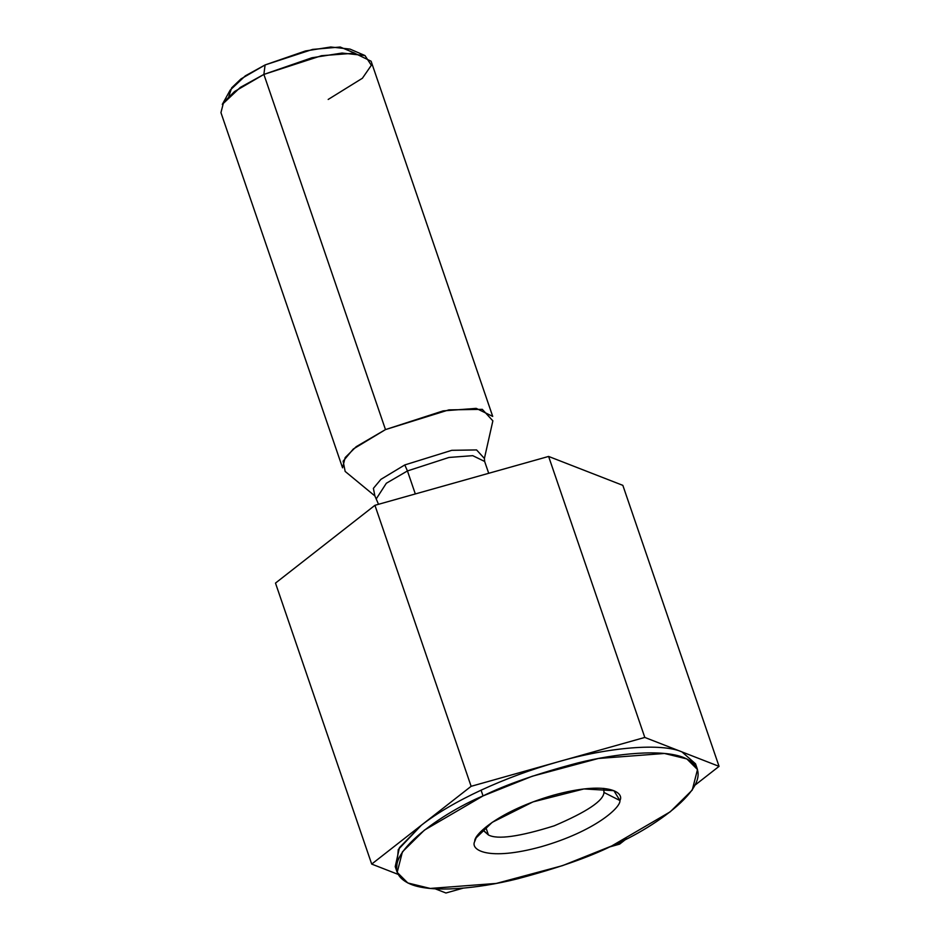 <?xml version="1.0" encoding="UTF-8"?>
<svg xmlns="http://www.w3.org/2000/svg" width="940" height="940" viewBox="0 0 940 940"><rect width="100%" height="100%" fill="white"/><g stroke="black" fill="none" stroke-linecap="round" stroke-linejoin="round"><path stroke-width="1.41" d="M398.031 874.341L371.7 864.083L275.49 583.094L371.7 864.083L471.128 786.31L374.931 505.309L275.49 583.094L374.931 505.309L471.128 786.31L644.805 737.442L548.607 456.44L374.931 505.309L548.607 456.44L644.805 737.442L719.053 766.359L622.844 485.357L548.607 456.44L622.844 485.357L719.053 766.359L695.4 784.853L719.053 766.359L644.805 737.442L557.972 761.87C608.721 747.1 661.631 742.847 681.935 751.894L695.541 763.82L681.935 751.894C661.631 742.847 608.721 747.1 557.972 761.87L471.128 786.31L421.414 825.191C436.889 813.17 456.781 801.503 481.08 790.176C505.497 778.908 531.124 769.472 557.972 761.87C531.124 769.472 505.497 778.908 481.08 790.176L483.043 795.91L532.205 776.252L598.357 758.486L664.462 753.469L686.882 758.933L697.492 769.543L692.263 790.047L670.243 811.796L611.635 846L562.472 865.658L496.32 883.424L430.214 888.441L407.796 882.966L397.185 872.367L402.414 851.863L424.434 830.114L483.043 795.91L481.08 790.176C456.781 801.503 436.889 813.17 421.414 825.191L371.7 864.083L398.031 874.341M445.948 893L435.185 888.817L445.948 893L463.185 888.147L445.948 893M626.475 838.774L619.625 844.132L609.484 846.987L619.625 844.132M228.843 96.373L231.675 87.831L240.981 78.925L265.092 64.942L312.609 49.409L340.21 47.024L354.897 53.216M364.99 55.554L350.032 49.103L330.774 47L305.453 50.96L265.092 64.942L263.882 74.413L234.577 91.509L223.567 102.389L220.947 112.636L342.56 467.826L345.168 457.569L356.178 446.7L385.482 429.592L443.139 410.886L476.204 408.371L492.713 416.408L371.1 61.229L354.591 53.192L321.539 55.695L263.882 74.413L385.482 429.592L263.882 74.413L311.927 57.763L342.078 53.051L364.99 55.554L371.335 65.295L362.405 78.243L328.178 99.452M378.526 504.298L374.884 495.944L373.392 488.353L380.912 479.353L404.788 464.936L451.799 450.319L476.58 449.931L484.406 458.45L476.58 449.931L451.799 450.319L404.788 464.936L380.912 479.353L373.392 488.353L374.884 495.944L345.156 471.422L343.135 461.176L353.276 449.038L385.482 429.592L448.885 409.875L482.302 409.346L492.865 420.85L484.406 458.45L484.64 461.446L472.75 455.665L448.956 457.463L407.443 470.94L386.34 483.254L376.529 498.459L386.34 483.254L407.443 470.94L415.315 493.947L407.443 470.94L448.956 457.463L472.75 455.665L484.64 461.446L488.706 473.302M407.443 470.94L404.788 464.936L407.443 470.94M265.092 64.942L245.305 75.858L230.171 90.134L222.298 104.399L240.323 87.397L263.882 74.413L265.092 64.942M396.515 869.394L398.278 849.537L421.414 825.191L399.453 847.622L395.223 866.633L397.185 872.367M482.96 830.184L488.436 834.979C497.483 839.773 519.397 836.718 554.189 825.825C586.948 811.843 603.539 800.727 603.962 792.443L603.868 788.789M603.703 788.366L603.962 792.443C603.539 800.727 586.948 811.843 554.189 825.825C519.397 836.718 497.483 839.773 488.436 834.979L485.769 827.177L488.436 834.979L482.831 829.761M603.962 792.443L619.93 800.528L613.902 790.669L583.916 788.942L532.957 801.914L492.219 822.324L476.18 837.822L474.759 841.382C470.059 849.725 487.613 861.463 541.264 846.705C595.067 831.23 621.07 807.237 619.93 800.528L603.962 792.443M483.043 795.91C440.519 813.429 365.061 864.882 410.792 884.282C432.071 893.024 477.649 888.735 516.847 878.982C557.162 868.325 588.757 857.339 611.635 846C654.158 828.481 729.616 777.028 683.897 757.628C662.606 748.875 617.028 753.175 577.83 762.928C537.515 773.573 505.92 784.571 483.043 795.91M619.93 800.528C621.07 807.237 595.067 831.23 541.264 846.705C487.613 861.463 470.059 849.725 474.759 841.382C473.619 834.661 499.61 810.68 553.413 795.205C607.064 780.447 624.618 792.185 619.93 800.528M695.53 763.809L697.492 769.543"/></g></svg>
